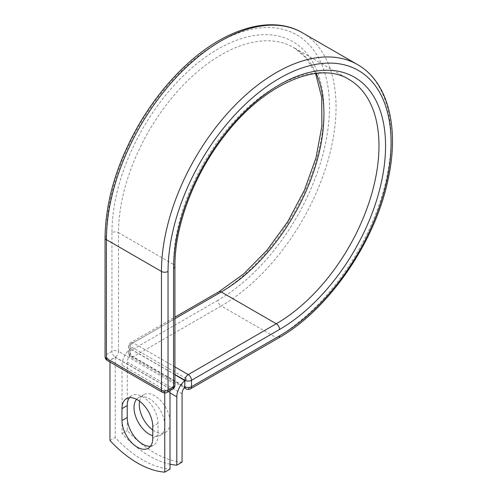 <?xml version="1.0" encoding="UTF-8"?>
<svg xmlns="http://www.w3.org/2000/svg" width="497" height="497" viewBox="0 0 497 497"><rect width="100%" height="100%" fill="white"/><g stroke="black" fill="none" stroke-linecap="round" stroke-linejoin="round"><path stroke-width="0.37" stroke-dasharray="2.48 1.86" d="M150.554 446.188A21.769 12.568 -120 0 0 153.511 445.231A21.769 12.568 -120 0 0 158.015 435.266L158.015 423.376A21.769 12.568 -120 0 0 148.516 401.47A21.769 12.568 -120 0 0 131.742 395.637A21.769 12.568 -120 0 0 129.431 397.712M139.595 401.222A21.769 12.568 60 0 1 143.795 394.624A21.769 12.568 60 0 1 154.673 395.705A21.769 12.568 60 0 1 168.893 414.883A21.769 12.568 60 0 1 165.557 432.328A21.769 12.568 60 0 1 154.673 431.253A21.769 12.568 60 0 1 152.759 430.004M136.563 399.315A21.769 12.568 60 0 1 138.533 397.662A21.769 12.568 60 0 1 149.417 398.743A21.769 12.568 60 0 1 163.637 417.921A21.769 12.568 60 0 1 160.301 435.366A21.769 12.568 60 0 1 152.759 435.794M170.011 464.21A96.828 55.906 -120 0 1 122.026 433.57L122.026 365.202A14.5 8.374 -60 0 1 130.028 349.031L130.028 354.97A4.647 2.684 120 0 0 130.052 355.411L184.822 387.033M182.064 462.154A96.828 55.906 60 0 1 127.288 430.532L127.288 362.164A7.064 4.082 -60 0 1 130.052 355.411M122.026 433.57L127.288 430.532M132.283 347.44L130.028 349.031A14.5 8.374 -60 0 1 132.283 347.44L187.058 379.062A14.5 8.374 120 0 0 184.803 380.659M187.058 379.062L184.803 380.367M174.932 374.67L130.028 348.745M170.011 388.902L115.236 357.281L109.98 360.319L164.755 391.94L170.011 388.902L170.011 390.636M109.98 440.528L115.236 437.49A96.828 55.906 60 0 0 170.011 469.112M164.755 391.94L164.755 392.953M115.236 357.281L115.236 437.49M109.98 360.319L109.98 362.046M158.015 435.266L152.759 438.304M170.011 392.903L122.026 365.202M182.064 393.786L127.288 362.164M174.932 374.508L129.891 348.503L130.028 354.97M105.06 237.771A4.647 2.684 0 0 1 106.42 235.876A157.717 91.057 -60 0 1 217.941 42.711A157.717 91.057 -60 0 1 329.461 107.097A157.717 91.057 -60 0 1 217.941 300.263A4.647 2.684 -120 0 0 221.227 305.953L133.177 356.79A4.647 2.684 60 0 1 129.891 351.099L129.891 344.707A4.647 2.684 60 0 1 130.854 342.582A4.647 2.684 60 0 1 133.177 342.812L174.932 366.923M217.941 300.263L129.891 351.099A4.647 2.684 180 0 0 128.53 352.994L128.53 346.608A4.647 2.684 180 0 1 129.891 344.707L217.941 293.876A4.647 2.684 -120 0 1 218.904 291.745M302.406 32.771A162.364 93.74 -60 0 1 327.299 162.879A162.364 93.74 -60 0 1 221.227 305.953L276.276 337.736L188.226 388.573L133.177 356.79A4.647 2.684 120 0 1 130.854 357.02L184.201 387.822M190.55 388.803A4.647 2.684 60 0 1 188.226 388.573A4.647 2.684 120 0 1 185.903 388.803M357.461 64.554A162.364 93.74 -60 0 1 382.348 194.656A162.364 93.74 -60 0 1 276.276 337.736A4.647 2.684 -120 0 0 278.6 337.966M174.932 318.701L133.177 342.812A4.647 2.684 120 0 0 129.891 348.503A4.647 2.684 180 0 1 128.53 346.608A4.647 4.647 0 0 1 130.854 342.582L174.932 317.129M174.932 266.361A4.647 2.684 0 0 0 173.571 264.46A145.242 83.856 -60 0 1 236.976 118.292A145.242 83.856 -60 0 1 348.9 79.377L293.851 47.6A145.242 83.856 -60 0 1 316.204 73.419M174.932 385.107A4.647 2.684 0 0 0 173.571 383.212L173.571 264.46L118.522 232.677A145.242 83.856 -60 0 1 181.921 86.509A145.242 83.856 -60 0 1 293.851 47.6L306.345 58.143L315.601 73.494M172.608 389.132A4.647 2.684 -120 0 1 170.285 388.902L164.755 392.096L109.707 360.319L115.236 357.119L170.285 388.902A4.647 2.684 120 0 0 173.571 383.212L118.522 351.429L118.522 232.677A4.647 2.684 0 0 0 111.949 232.677A149.895 86.54 -60 0 1 217.941 49.097A149.895 86.54 -60 0 1 323.932 110.291A149.895 86.54 -60 0 1 217.941 293.876M111.949 232.677L111.949 351.429A4.647 2.684 -120 0 0 115.236 357.119A4.647 2.684 120 0 0 118.522 351.429A4.647 2.684 0 0 0 111.949 351.429L106.42 354.622A4.647 2.684 0 0 0 105.06 356.523M106.42 235.876L106.42 354.622A4.647 2.684 -120 0 0 109.707 360.319A4.647 2.684 120 0 1 107.383 360.549M158.015 423.376L152.759 426.414M129.891 354.895A4.647 2.684 180 0 1 128.53 352.994A4.647 4.647 0 0 0 130.854 357.02A4.647 2.684 120 0 1 129.891 354.895M162.432 392.332A4.647 2.684 120 0 0 164.755 392.096A4.647 2.684 -120 0 0 167.079 392.332M153.511 445.231L148.249 448.269M138.533 397.662L143.795 394.624M160.301 435.366L165.557 432.328M131.742 395.637L126.48 398.675"/><path stroke-width="0.75" d="M137.365 447.188A21.769 12.568 -120 0 0 148.249 448.269A21.769 12.568 -120 0 0 152.759 438.304L152.759 426.414A21.769 12.568 -120 0 0 143.254 404.508A21.769 12.568 -120 0 0 126.48 398.675A21.769 12.568 -120 0 0 121.976 408.64L121.976 420.53A21.769 12.568 -120 0 0 137.365 447.188M129.431 397.712A21.769 12.568 -120 0 0 127.232 405.602L127.232 417.492A21.769 12.568 -120 0 0 142.627 444.15A21.769 12.568 -120 0 0 150.554 446.188M152.759 430.004A21.769 12.568 60 0 1 139.595 401.222M152.759 435.794A21.769 12.568 60 0 1 149.417 434.285A21.769 12.568 60 0 1 135.867 417.12A21.769 12.568 60 0 1 136.563 399.315M170.011 464.21A96.828 55.906 -120 0 0 176.802 465.192L176.802 396.823A14.5 8.374 -60 0 1 184.803 380.659L184.803 386.598L184.94 380.286L174.932 374.508M176.802 465.192L182.064 462.154L182.064 393.786A7.064 4.082 -60 0 1 184.822 387.033A4.647 2.684 -60 0 1 184.803 386.598M184.803 380.659L174.932 374.67M164.755 392.953L164.755 472.15L170.011 469.112L170.011 390.636M164.755 472.15A96.828 55.906 60 0 1 109.98 440.528L109.98 362.046M176.802 396.823L170.011 392.903M279.562 335.842L191.513 386.672A4.647 2.684 60 0 1 190.55 388.803L278.6 337.966A4.647 2.684 -120 0 0 279.562 335.842A157.717 91.057 -60 0 0 391.083 142.676A157.717 91.057 -60 0 0 279.562 78.29A157.717 91.057 -60 0 0 168.042 271.449L168.042 390.201L173.571 387.008A4.647 2.684 0 0 0 174.932 385.107L174.932 266.361C174.596 225.7 194.364 173.683 225.122 134.923C264.447 83.564 319.354 60.535 348.9 79.377A145.242 83.856 -60 0 1 371.16 195.768A145.242 83.856 -60 0 1 276.276 323.758L188.226 374.595A4.647 2.684 60 0 1 191.513 380.286L191.513 386.672A4.647 2.684 180 0 1 184.94 386.672A4.647 2.684 120 0 0 185.903 388.803A4.647 4.647 0 0 0 190.55 388.803M174.932 266.361A4.647 2.684 0 0 1 173.571 268.256A149.895 86.54 -60 0 1 279.562 84.676A149.895 86.54 -60 0 1 385.554 145.869A149.895 86.54 -60 0 1 279.562 329.449L191.513 380.286A4.647 2.684 180 0 1 184.94 380.286A4.647 2.684 120 0 1 188.226 374.595L174.932 366.923M279.562 329.449A4.647 2.684 -120 0 0 276.276 323.758L221.227 291.975L174.932 318.701M316.204 73.419A145.242 83.856 -60 0 1 221.227 291.975A4.647 2.684 -120 0 0 218.904 291.745L174.932 317.129M105.06 237.771A4.647 2.684 0 0 0 106.42 239.666A162.364 93.74 -60 0 1 177.292 76.271A162.364 93.74 -60 0 1 302.406 32.771C271.847 14.674 225.992 28.087 186.773 64.442C167.818 81.893 151.411 102.717 137.551 126.909C116.341 164.799 105.507 201.757 105.06 237.771L105.06 356.523A4.647 2.684 0 0 0 106.42 358.418L161.469 390.201A4.647 2.684 0 0 0 168.042 390.201A4.647 2.684 -120 0 1 167.079 392.332L172.608 389.132A4.647 2.684 -120 0 0 173.571 387.008L173.571 268.256M105.06 356.523A4.647 4.647 0 0 0 107.383 360.549A4.647 2.684 120 0 1 106.42 358.418L106.42 239.666L161.469 271.449A162.364 93.74 -60 0 1 232.341 108.054A162.364 93.74 -60 0 1 357.461 64.554L302.406 32.771M107.383 360.549L162.432 392.332A4.647 2.684 120 0 1 161.469 390.201L161.469 271.449A4.647 2.684 0 0 0 168.042 271.449M127.232 405.602L121.976 408.64M127.232 417.492L121.976 420.53M278.6 337.966C328.138 310.196 374.67 243.002 387.834 180.616C399.737 128.437 388.43 81.98 357.461 64.554M218.904 291.745L243.716 273.909L267.193 250.01L287.869 221.469L304.493 190.022L316.067 157.537L321.907 126.008L321.708 97.387L315.601 73.494M184.201 387.822L185.903 388.803M172.608 389.132A4.647 4.647 0 0 0 174.932 385.107M162.432 392.332A4.647 4.647 0 0 0 167.079 392.332"/></g></svg>
